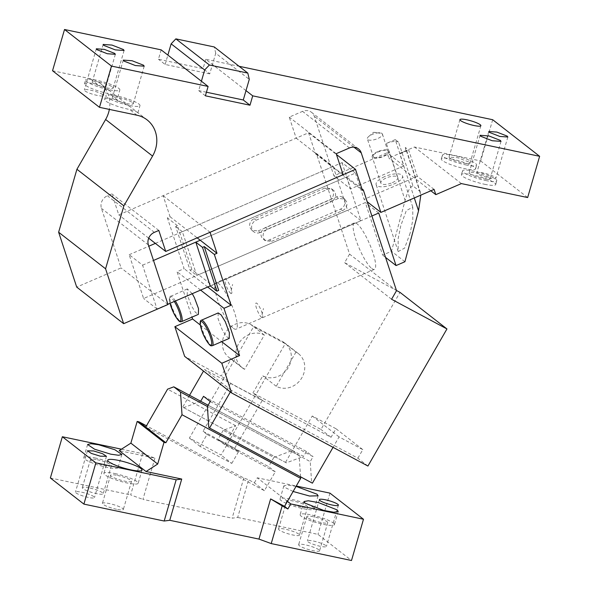<?xml version="1.0" encoding="UTF-8"?>
<svg xmlns="http://www.w3.org/2000/svg" width="590" height="590" viewBox="0 0 590 590"><rect width="100%" height="100%" fill="white"/><g stroke="black" fill="none" stroke-linecap="round" stroke-linejoin="round"><path stroke-width="0.44" stroke-dasharray="2.95 2.21" d="M115.006 473.578A17.84 3.09 -163.8 0 1 138.178 483.262A17.84 3.09 -163.8 0 1 127.079 482.981A17.84 3.09 -163.8 0 1 103.914 473.305A17.84 3.09 -163.8 0 1 115.006 473.578M117.358 475.407A10.9 1.888 -163.8 0 1 131.511 481.322A10.9 1.888 -163.8 0 1 124.733 481.152A10.9 1.888 -163.8 0 1 110.573 475.238A10.9 1.888 -163.8 0 1 117.358 475.407M121.452 449.189L142.633 453.651L154.905 458.142L119.224 450.627M116.562 509.281A10.9 1.888 -163.8 0 1 102.402 503.358A10.9 1.888 -163.8 0 1 109.187 503.528A10.9 1.888 -163.8 0 1 123.347 509.443A10.9 1.888 -163.8 0 1 116.562 509.281M243.795 478.003L232.121 518.19L237.689 517.452L248.633 479.781L243.795 478.003L146.46 425.81M154.905 458.142L142.92 499.391L232.121 518.19M142.633 453.651L130.648 494.899L142.92 499.391M50.364 477.981L130.648 494.899M81.619 492.193A9.912 1.718 -163.8 0 1 94.489 497.569A9.912 1.718 -163.8 0 1 88.323 497.422A9.912 1.718 -163.8 0 1 75.454 492.038A9.912 1.718 -163.8 0 1 81.619 492.193M94.887 457.899A17.84 3.09 -163.8 0 1 118.052 467.582A17.84 3.09 -163.8 0 1 106.96 467.31A17.84 3.09 -163.8 0 1 83.795 457.626A17.84 3.09 -163.8 0 1 94.887 457.899M237.689 517.452L317.966 534.37L351.5 560.5M325.813 545.558A9.912 1.718 16.2 0 0 315.429 541.502A9.912 1.718 16.2 0 0 307.375 540.912A9.912 1.718 16.2 0 0 307.973 541.797A9.912 1.718 16.2 0 0 318.364 545.853A9.912 1.718 16.2 0 0 326.41 546.443A9.912 1.718 16.2 0 0 325.813 545.558M318.925 549.821A10.9 1.888 16.2 0 0 307.501 545.359A10.9 1.888 16.2 0 0 298.643 544.718A10.9 1.888 16.2 0 0 299.307 545.691A10.9 1.888 16.2 0 0 310.731 550.146A10.9 1.888 16.2 0 0 319.588 550.795A10.9 1.888 16.2 0 0 318.925 549.821M298.806 534.149A10.9 1.888 16.2 0 0 287.382 529.687A10.9 1.888 16.2 0 0 278.524 529.038A10.9 1.888 16.2 0 0 279.181 530.012A10.9 1.888 16.2 0 0 290.612 534.474A10.9 1.888 16.2 0 0 299.462 535.123A10.9 1.888 16.2 0 0 298.806 534.149M89.061 487.849A10.9 1.888 16.2 0 0 82.283 487.687A10.9 1.888 16.2 0 0 96.443 493.601A10.9 1.888 16.2 0 0 103.221 493.771A10.9 1.888 16.2 0 0 89.061 487.849M300.568 476.831L299.167 455.687L292.456 450.458L273.841 457.457L223.212 430.309L235.624 425.648L224.643 444.69L275.272 471.838L264.409 490.681L145.752 427.064M264.409 490.681L254.349 482.849L248.633 479.781M97.232 459.728A10.9 1.888 -163.8 0 1 111.392 465.643A10.9 1.888 -163.8 0 1 104.614 465.481A10.9 1.888 -163.8 0 1 90.454 459.566A10.9 1.888 -163.8 0 1 97.232 459.728M254.349 482.849L257.255 477.804L296.254 486.027M329.95 493.129L317.966 534.37M307.471 517.563A10.9 1.888 -163.8 0 1 306.815 516.589A10.9 1.888 -163.8 0 1 315.672 517.238A10.9 1.888 -163.8 0 1 327.096 521.7A10.9 1.888 -163.8 0 1 327.752 522.674A10.9 1.888 -163.8 0 1 318.902 522.025A10.9 1.888 -163.8 0 1 307.471 517.563M287.352 501.891A10.9 1.888 -163.8 0 1 286.696 500.917A10.9 1.888 -163.8 0 1 295.553 501.566A10.9 1.888 -163.8 0 1 306.977 506.021A10.9 1.888 -163.8 0 1 307.633 507.002A10.9 1.888 -163.8 0 1 298.783 506.353A10.9 1.888 -163.8 0 1 287.352 501.891M287.433 501.323L257.255 477.804M235.624 425.648L167.582 389.164M293.112 491.477L284.918 487.451L283.849 485.858L287.478 485.054L296.055 486.374M224.643 444.69L217.939 439.462L268.568 466.609L275.272 471.838M223.212 430.309L217.939 439.462M273.841 457.457L268.568 466.609M333.343 523.02A17.84 3.09 -163.8 0 1 334.419 524.613A17.84 3.09 -163.8 0 1 319.928 523.551A17.84 3.09 -163.8 0 1 301.232 516.25A17.84 3.09 -163.8 0 1 300.155 514.657A17.84 3.09 -163.8 0 1 314.647 515.719A17.84 3.09 -163.8 0 1 333.343 523.02M313.224 507.341A17.84 3.09 -163.8 0 1 314.293 508.934A17.84 3.09 -163.8 0 1 299.808 507.872A17.84 3.09 -163.8 0 1 281.106 500.571A17.84 3.09 -163.8 0 1 280.036 498.978A17.84 3.09 -163.8 0 1 294.521 500.04A17.84 3.09 -163.8 0 1 313.224 507.341M299.167 455.687L207.4 406.481L310.244 461.616L311.638 482.576L312.398 483.173M292.456 450.458L208.115 405.234L303.54 456.395L286.334 462.862L182.723 407.122L286.334 462.862M244.584 369.325A19.824 17.907 127.9 0 1 242.284 367.821A19.824 17.907 127.9 0 1 236.627 348.432A19.824 17.907 127.9 0 1 264.342 335.054L244.584 369.325L231.177 358.875L221.294 376.007L184.648 356.36M264.342 335.054L253.612 326.69L285.258 343.66L255.625 395.064L252.94 392.977L320.975 429.454L400.005 292.367M242.284 367.821L228.868 357.37A19.824 17.907 127.9 0 1 223.212 337.974A19.824 17.907 -52.1 0 1 250.934 324.603L282.573 341.566A19.824 17.907 127.9 0 1 284.882 343.07A19.824 17.907 127.9 0 1 290.538 362.459A19.824 17.907 127.9 0 1 262.816 375.837L252.94 392.977M228.868 357.37A19.824 17.907 127.9 0 0 231.177 358.875M396.517 290.686L349.568 254.106L316.38 153.4L315.495 153.784L308.57 132.772L163.12 195.696L170.045 216.714L167.383 217.865L184.117 268.649L177.022 271.725L191.986 317.132M349.568 254.106L344.626 262.675L396.436 290.457M200.6 290.088L177.022 271.725M200.312 325.016L221.693 341.669M218.204 312.936L218.071 318.696L222.187 329.707L226.265 336.396L229.222 338.409M192.252 293.702L187.355 288.901L187.214 294.653L191.337 305.672L195.408 312.361L198.373 314.374M191.875 269.483L190.098 270.25L175.673 226.471L177.442 225.705L191.875 269.483L198.579 274.711L196.802 275.478L190.098 270.25M196.802 275.478L182.376 231.693L332.266 166.852L345.681 177.302L346.566 176.919L360.992 220.704L347.576 210.254L198.579 274.711L211.994 285.162L210.217 285.929L371.899 215.984M360.992 220.704L211.994 285.162L218.698 290.391M182.376 231.693L175.673 226.471M155.369 243.382L342.03 162.626L355.445 173.077L200.224 240.226L345.681 177.302L362.444 190.364M170.045 216.714L197.178 237.851M207.695 287.02L184.117 268.649M177.442 225.705L167.383 217.865M391.576 299.255L344.626 262.675M233.389 328.313A25.274 5.612 -113.4 0 0 236.066 329.176A25.274 5.612 -113.4 0 0 233.013 308.238A25.274 5.612 -113.4 0 0 218.669 283.65A25.274 5.612 -113.4 0 0 215.992 282.787A25.274 5.612 -113.4 0 0 219.045 303.725A25.274 5.612 -113.4 0 0 233.389 328.313M371.744 268.457A25.274 5.612 -113.4 0 0 374.421 269.32A25.274 5.612 -113.4 0 0 371.368 248.383A25.274 5.612 -113.4 0 0 357.024 223.794A25.274 5.612 -113.4 0 0 354.347 222.931A25.274 5.612 -113.4 0 0 357.4 243.869A25.274 5.612 -113.4 0 0 371.744 268.457M361.972 188.918L346.566 176.919M315.495 153.784L332.266 166.852L333.151 166.469L316.38 153.4M333.151 166.469L347.576 210.254M163.12 195.696L210.07 232.276M308.57 132.772L336.447 154.492M295.988 352.016L276.231 386.288A19.824 17.907 127.9 0 0 303.953 372.917A19.824 17.907 127.9 0 0 298.297 353.521A19.824 17.907 127.9 0 0 295.988 352.016L282.573 341.566M276.231 386.288L262.816 375.837M250.934 324.603L253.612 326.69L223.979 378.101L221.294 376.007M223.979 378.101L189.405 438.075L221.051 455.045L255.625 395.064L262.329 400.293L230.683 383.323L223.979 378.101M231.781 463.401L238.692 451.409L207.046 434.439L200.135 446.438L231.781 463.401L221.051 455.045M200.135 446.438L189.405 438.075M207.046 434.439L203.026 431.305L234.673 448.275L262.329 400.293M230.683 383.323L203.026 431.305M238.692 451.409L234.673 448.275M208.786 427.433L311.638 482.576M367.924 466.034L357.865 458.194L231.287 390.329L230.343 391.959M357.865 458.194L362.806 449.624L339.073 436.902L333.055 447.338M210.246 401.525L313.098 456.667L310.244 461.616M203.543 396.303L306.387 451.446L313.098 456.667M231.287 390.329L204.457 369.429L203.513 371.058M189.552 395.285L182.723 407.122M200.681 401.252L183.49 407.72M362.806 449.624L335.976 428.724L331.042 437.293L204.457 369.429M335.976 428.724L312.243 416.002L285.575 462.265M331.042 437.293L320.975 429.454M312.243 416.002L339.073 436.902M306.387 451.446L303.54 456.395M230.646 293.296A7.928 1.763 -113.4 0 0 231.022 288.377A7.928 1.763 -113.4 0 0 226.029 279.284A7.928 1.763 66.6 0 0 225.66 284.196A7.928 1.763 66.6 0 0 230.646 293.296L232.6 284.446M261.503 317.332A7.928 1.763 -113.4 0 0 261.879 312.42A7.928 1.763 -113.4 0 0 256.886 303.319A7.928 1.763 66.6 0 0 256.51 308.238A7.928 1.763 66.6 0 0 261.503 317.332L263.457 308.481M469.338 162.221A10.9 1.888 -163.8 0 1 469.994 163.194A10.9 1.888 -163.8 0 1 461.144 162.545A10.9 1.888 -163.8 0 1 449.713 158.083L449.056 157.11L457.914 157.759L469.338 162.221M465.562 164.853A17.84 3.09 16.2 0 0 476.654 165.126A17.84 3.09 16.2 0 0 453.489 155.45A17.84 3.09 16.2 0 0 442.397 155.177A17.84 3.09 16.2 0 0 465.562 164.853M246.001 90.617L205.763 59.266L239.075 66.279M452.397 159.197A17.84 3.09 16.2 0 0 441.305 158.924A17.84 3.09 16.2 0 0 464.47 168.607A17.84 3.09 16.2 0 0 475.57 168.88A17.84 3.09 16.2 0 0 452.397 159.197M161.159 49.862L158.437 59.236L203.041 68.639L209.745 73.861L215.733 53.24L249.275 79.37M205.763 59.266L203.041 68.639M492.687 119.726L480.702 160.967L414.431 147.006L388.862 158.061L387.128 152.81L333.918 175.835L314.293 116.289A9.912 8.953 -52.1 0 0 311.52 112.307A9.912 8.953 -52.1 0 0 302.545 111.363L289.24 117.122L296.165 138.134L118.782 214.878L111.857 193.859L107.424 195.777A9.912 8.953 -52.1 0 0 101.391 202.658A9.912 8.953 -52.1 0 0 101.443 208.373L121.061 267.919L76.715 287.101M52.539 70.748L90.056 78.654A29.736 26.86 -52.1 0 1 100.16 83.315A29.736 26.86 -52.1 0 1 109.357 109.408M527.652 197.547L480.702 160.967M495.261 177.376A9.912 1.718 -163.8 0 1 495.858 178.261A9.912 1.718 -163.8 0 1 487.805 177.679A9.912 1.718 -163.8 0 1 477.413 173.622A9.912 1.718 -163.8 0 1 476.816 172.737A9.912 1.718 -163.8 0 1 484.869 173.327A9.912 1.718 -163.8 0 1 495.261 177.376M489.457 177.9A10.9 1.888 -163.8 0 1 490.113 178.873A10.9 1.888 -163.8 0 1 481.263 178.224A10.9 1.888 -163.8 0 1 469.832 173.762A10.9 1.888 -163.8 0 1 469.175 172.789A10.9 1.888 -163.8 0 1 478.033 173.438A10.9 1.888 -163.8 0 1 489.457 177.9M461.38 183.586L414.431 147.006M484.597 184.279A17.84 3.09 16.2 0 0 495.689 184.559A17.84 3.09 16.2 0 0 472.524 174.876A17.84 3.09 16.2 0 0 461.424 174.603A17.84 3.09 16.2 0 0 484.597 184.279M209.745 73.861L165.148 64.465L158.437 59.236M430.855 190.784L388.862 158.061M434.078 189.39L417.314 176.329L408.656 150.052L405.3 147.441L419.733 191.226L413.022 185.998L398.597 142.22L395.241 139.601L403.899 165.871L387.128 152.81M403.899 165.871L350.689 188.896L333.918 175.835M355.445 173.077L364.096 199.346L367.216 201.78M342.03 162.626L350.689 188.896M336.189 153.702L289.24 117.122M343.115 174.714L296.165 138.134M148.702 238.19L118.782 214.878M158.806 230.439L111.857 193.859M168.01 304.499L151.247 291.438L142.588 265.161L129.173 254.71L137.831 280.98L121.061 267.919M167.921 304.226L157.014 308.946L151.247 291.438L137.831 280.98L143.599 298.496L365.328 202.569L382.637 255.116L391.509 251.274L405.131 200.357C407.675 190.998 410.308 186.211 413.022 185.998M84.503 83.736A17.84 3.09 16.2 0 1 95.595 84.009A17.84 3.09 16.2 0 1 97.468 84.429L109.843 90.867L117.299 96.672L114.261 95.086L109.467 93.773A17.84 3.09 16.2 0 1 107.668 93.419A17.84 3.09 16.2 0 1 84.503 83.736L85.587 79.989A17.84 3.09 16.2 0 0 108.759 89.665A17.84 3.09 16.2 0 0 119.851 89.945A17.84 3.09 16.2 0 0 96.686 80.262A17.84 3.09 16.2 0 0 85.587 79.989M104.622 99.415A17.84 3.09 16.2 0 1 115.714 99.688A17.84 3.09 16.2 0 1 117.594 100.108L129.97 106.547L137.418 112.351L134.387 110.758L129.586 109.452A17.84 3.09 16.2 0 1 127.787 109.098A17.84 3.09 16.2 0 1 104.622 99.415L105.713 95.669A17.84 3.09 16.2 0 0 128.878 105.345A17.84 3.09 16.2 0 0 139.978 105.617A17.84 3.09 16.2 0 0 116.805 95.941A17.84 3.09 16.2 0 0 105.713 95.669M102.771 94.673A9.912 1.718 16.2 0 0 92.387 90.617A9.912 1.718 16.2 0 0 84.333 90.027A9.912 1.718 16.2 0 0 84.931 90.912A9.912 1.718 16.2 0 0 95.322 94.968A9.912 1.718 16.2 0 0 103.368 95.558A9.912 1.718 16.2 0 0 102.771 94.673M165.148 64.465L167.87 55.091M205.386 95.816L198.683 90.595L201.404 81.221M206.434 92.224L198.683 90.595M417.314 176.329L364.096 199.346M485.681 180.533A17.84 3.09 16.2 0 0 496.78 180.805A17.84 3.09 16.2 0 0 473.608 171.122A17.84 3.09 16.2 0 0 462.516 170.849A17.84 3.09 16.2 0 0 485.681 180.533M395.241 139.601L386.376 143.444L405.131 200.357M386.376 143.444A9.912 3.636 161.8 0 1 398.597 142.22M129.173 254.71L148.805 246.222M258.14 230.933L329.087 200.239C332.738 198.247 334.139 195.305 333.276 191.425L331.337 188.638L325.053 187.981L254.098 218.676C250.448 220.667 249.054 223.61 249.909 227.489L251.856 230.277L258.14 230.933L260.153 232.504L331.101 201.81L329.087 200.239M142.588 265.161L153.496 260.448M271.555 241.384L342.502 210.689C346.153 208.698 347.554 205.755 346.691 201.876L344.744 199.088L338.461 198.432L267.513 229.127C263.863 231.125 262.462 234.06 263.324 237.94L265.271 240.727L271.555 241.384L269.542 239.82A6.94 6.269 -52.1 0 1 263.258 239.164A6.94 6.269 -52.1 0 1 261.311 236.376A6.94 6.269 -52.1 0 1 265.5 227.563L336.455 196.861A6.94 6.269 -52.1 0 1 342.738 197.517A6.94 6.269 -52.1 0 1 344.678 200.305A6.94 6.269 -52.1 0 1 340.489 209.126L269.542 239.82M157.014 308.946L143.599 298.496M112.535 87.032A10.9 1.888 -163.8 0 1 113.192 88.006A10.9 1.888 -163.8 0 1 104.334 87.357A10.9 1.888 -163.8 0 1 92.91 82.895A10.9 1.888 -163.8 0 1 92.254 81.922A10.9 1.888 -163.8 0 1 101.104 82.57A10.9 1.888 -163.8 0 1 112.535 87.032M132.654 102.712A10.9 1.888 -163.8 0 1 133.31 103.685A10.9 1.888 -163.8 0 1 124.46 103.036A10.9 1.888 -163.8 0 1 113.029 98.574A10.9 1.888 -163.8 0 1 112.373 97.601A10.9 1.888 -163.8 0 1 121.23 98.25A10.9 1.888 -163.8 0 1 132.654 102.712M414.305 197.945L399.784 153.894L408.656 150.052M405.3 147.441A9.912 3.636 161.8 0 1 405.846 148.179A9.912 3.636 161.8 0 1 399.784 153.894M419.733 191.226L420.818 195.128M404.924 261.731L391.509 251.274M410.175 233.006L404.651 248.088L398.184 251.547L398.139 238.751L400.787 225.69L406.311 210.608L412.771 207.149L412.816 219.945L410.175 233.006M385.536 257.373L382.637 255.116M378.736 213.027L365.328 202.569M260.153 232.504A6.94 6.269 -52.1 0 1 253.87 231.848A6.94 6.269 -52.1 0 1 251.923 229.06A6.94 6.269 -52.1 0 1 256.112 220.247L327.059 189.545A6.94 6.269 -52.1 0 1 333.343 190.201A6.94 6.269 -52.1 0 1 335.29 192.989A6.94 6.269 -52.1 0 1 331.101 201.81M384.628 176.653A13.872 5.089 -18.2 0 0 376.14 184.648A13.872 5.089 -18.2 0 0 394.017 183.969A13.872 5.089 -18.2 0 0 402.498 175.968A13.872 5.089 -18.2 0 0 384.628 176.653M392.335 182.657A8.916 3.275 -18.2 0 0 397.793 177.516A8.916 3.275 -18.2 0 0 386.303 177.959A8.916 3.275 -18.2 0 0 380.845 183.099A8.916 3.275 -18.2 0 0 392.335 182.657M377.644 151.689A8.916 3.275 -18.2 0 0 372.194 156.829A8.916 3.275 -18.2 0 0 383.684 156.387A8.916 3.275 -18.2 0 0 389.135 151.247A8.916 3.275 -18.2 0 0 377.644 151.689M373.566 157.11C376.59 159.993 391.657 153.474 387.763 150.966C384.739 148.083 369.672 154.602 373.566 157.11L367.364 139.004A7.928 2.906 -18.2 0 0 367.799 139.594A7.928 2.906 -18.2 0 0 376.7 138.967A7.928 2.906 -18.2 0 0 382.423 134.041A7.928 2.906 -18.2 0 0 381.988 133.458A7.928 2.906 -18.2 0 0 379.975 132.839A7.928 2.906 -18.2 0 0 368.617 136.585A7.928 2.906 -18.2 0 0 367.364 139.004M382.423 134.041L387.763 150.966M215.733 53.24L214.281 46.964M368.617 136.585L373.507 132.315L381.988 133.458M212.378 345.703A13.872 3.083 -113.4 0 1 205.335 337.001A13.872 3.083 66.6 0 1 201.36 320.23M174.271 301.483A12.884 2.861 -113.4 0 0 170.009 303.326M175.4 300.996A13.872 3.083 -113.4 0 0 170.503 296.195A13.872 3.083 -113.4 0 0 174.485 312.966A13.872 3.083 -113.4 0 0 181.521 321.661M353.926 147.161L314.293 116.289M349.494 147.942L302.545 111.363M154.374 232.357L107.424 195.777M148.392 244.953L101.443 208.373M97.468 84.429L90.056 78.654M117.594 100.108L109.467 93.773M137.005 115.227L129.586 109.452M327.059 189.545L325.053 187.981M256.112 220.247L254.098 218.676M342.502 210.689L340.489 209.126M338.461 198.432L336.455 196.861M267.513 229.127L265.5 227.563M141.991 470.134L138.178 483.262M107.727 460.178L103.914 473.305M110.573 475.238L102.402 503.358M131.511 481.322L123.347 509.443M106.473 456.328L94.489 497.569M87.438 450.797L75.454 492.038M121.865 454.455L118.052 467.582M87.6 444.506L83.795 457.626M319.36 499.664L307.375 540.912M338.394 505.195L326.41 546.443M306.815 516.589L298.643 544.718M327.752 522.674L319.588 550.795M286.696 500.917L278.524 529.038M307.633 507.002L299.462 535.123M90.454 459.566L82.283 487.687M111.392 465.643L103.221 493.771M338.232 511.486L334.419 524.613M303.968 501.529L300.155 514.657M318.106 495.814L314.293 508.934M283.849 485.858L280.036 498.978M187.355 288.901L169.824 296.726L169.278 299.307L169.972 303.341M374.421 269.32L236.066 329.176M354.347 222.931L215.992 282.787M298.297 353.521L284.882 343.07M480.887 125.7L469.994 163.194M459.949 119.615L449.056 157.11M441.305 158.924L442.397 155.177M475.57 168.88L476.654 165.126M507.835 137.02L495.858 178.261M488.8 131.489L476.816 172.737M501.013 141.371L490.113 178.873M480.068 135.294L469.175 172.789M358.469 148.887L311.52 112.307M147.109 119.895L137.418 112.351M129.97 106.547L117.299 96.672M109.843 90.867L100.16 83.315M495.689 184.559L496.78 180.805M461.424 174.603L462.516 170.849M137.876 112.845L139.978 105.617M117.757 97.173L119.851 89.945M96.317 48.786L84.333 90.027M115.352 54.317L103.368 95.558M124.084 50.511L113.192 88.006M103.147 44.427L92.254 81.922M144.203 66.191L133.31 103.685M123.266 60.106L112.373 97.601M420.397 192.34L405.846 148.179M333.343 190.201L331.337 188.638M253.87 231.848L251.856 230.277M344.744 199.088L342.738 197.517M265.271 240.727L263.258 239.164M398.184 251.547L376.14 184.648M412.771 207.149L402.498 175.968M380.845 183.099L372.194 156.829M397.793 177.516L389.135 151.247M373.507 132.315L379.975 132.839"/><path stroke-width="0.89" d="M118.819 460.458A17.84 3.09 -163.8 0 1 141.991 470.134A17.84 3.09 -163.8 0 1 130.892 469.861A17.84 3.09 -163.8 0 1 107.727 460.178A17.84 3.09 -163.8 0 1 118.819 460.458M95.882 462.862L83.898 504.111L164.182 521.029L176.167 479.781L95.882 462.862L62.348 436.74L121.452 449.189M176.167 479.781L181.727 479.05L146.047 471.528L119.224 450.627L130.869 443.134L137.168 421.444L139.041 421.835L146.46 425.81M93.604 450.944L102.579 453.703L106.473 456.328L100.307 456.173L91.339 453.422L87.438 450.797L93.604 450.944M98.7 444.779L114.851 449.728L121.865 454.455L118.59 455.266L110.772 454.182L94.621 449.233L87.6 444.506L90.882 443.695L98.7 444.779M62.348 436.74L50.364 477.981L83.898 504.111M181.727 479.05L169.75 520.292L164.182 521.029M146.047 471.528L157.692 464.035L163.998 442.345L165.864 442.736L182 414.733L180.496 392.055L173.792 386.834L167.582 389.164L145.737 427.057L139.041 421.835M169.75 520.292L258.951 539.09L270.626 498.904L282.168 505.91L271.223 543.582L351.5 560.5L363.484 519.252L329.95 493.129L296.254 486.027M182 414.733L300.671 478.365L284.535 506.36L270.626 498.904M157.692 464.035L130.869 443.134M271.223 543.582L258.951 539.09M163.998 442.345L137.168 421.444M145.737 427.057L165.864 442.736M284.535 506.36L287.883 508.971L282.168 505.91M287.883 508.971L290.789 503.934L287.433 501.323M290.789 503.934L363.484 519.252M319.957 500.549A9.912 1.718 -163.8 0 1 319.36 499.664A9.912 1.718 -163.8 0 1 327.413 500.254A9.912 1.718 -163.8 0 1 337.797 504.31A9.912 1.718 -163.8 0 1 338.394 505.195A9.912 1.718 -163.8 0 1 330.348 504.605A9.912 1.718 -163.8 0 1 319.957 500.549M337.156 509.893L338.232 511.486L333.844 512.245L323.74 510.424L305.045 503.13L303.968 501.529L308.349 500.777L318.453 502.592L337.156 509.893M296.055 486.374L317.036 494.214L318.106 495.814L309.529 496.02L293.112 491.477M300.671 478.365L300.568 476.831M173.792 386.834L208.115 405.234L200.681 401.252L203.543 396.303L210.246 401.525L207.4 406.473L180.496 392.055M174.869 326.683L184.648 356.36L231.597 392.94L221.818 363.263L174.869 326.683L192.606 319.006L200.312 325.016M191.986 317.132L192.606 319.006M361.972 188.918L363.329 189.98L396.517 290.686L391.576 299.255L446.954 328.947L400.005 292.367L396.436 290.457M197.178 237.851L216.995 253.294L214.332 254.445L231.066 305.229L223.971 308.305L200.6 290.088M221.693 341.669L239.555 355.586L221.818 363.263M223.971 308.305L239.555 355.586M229.222 338.409L229.363 332.657L225.247 321.639L221.169 314.949L218.204 312.936L201.36 320.23A13.872 3.083 66.6 0 1 208.395 328.932A13.872 3.083 -113.4 0 1 212.378 345.703L229.222 338.409M169.972 303.341L173.703 313.113C179.935 324.227 180.275 321.373 181.521 321.661L198.373 314.374L198.513 308.614L194.39 297.603L192.252 293.702M231.066 305.229L207.695 287.02M214.332 254.445L204.273 246.605L218.698 290.391L216.928 291.158L210.217 285.929L195.792 242.143L200.224 240.226L153.496 260.448M216.928 291.158L202.503 247.372L204.273 246.605M202.503 247.372L195.792 242.143M336.447 154.492L355.519 169.352L210.07 232.276L216.995 253.294M355.519 169.352L362.444 190.364L363.329 189.98M446.954 328.947L367.924 466.034L231.597 392.94M230.343 391.959L209.553 428.03L312.398 483.173L333.055 447.338M209.553 428.03L208.786 427.433L207.4 406.473M203.513 371.058L189.552 395.285M480.231 124.726A10.9 1.888 -163.8 0 1 480.887 125.7A10.9 1.888 -163.8 0 1 472.037 125.051A10.9 1.888 -163.8 0 1 460.606 120.589A10.9 1.888 -163.8 0 1 459.949 119.615A10.9 1.888 -163.8 0 1 468.807 120.264A10.9 1.888 -163.8 0 1 480.231 124.726M239.075 66.279L492.687 119.726L539.636 156.306L527.652 197.547L461.38 183.586L435.811 194.641L430.855 190.784M539.636 156.306L252.712 95.846L246.001 90.617L249.275 79.37L247.815 73.094L209.398 64.996L204.671 69.967L171.137 43.844L175.857 38.866L214.281 46.964L247.815 73.094M507.238 136.135L507.835 137.02L499.789 136.43L489.398 132.374L488.8 131.489L496.854 132.079L507.238 136.135M500.35 140.398L501.013 141.371L492.156 140.73L480.725 136.268L480.068 135.294L488.926 135.943L500.35 140.398M58.631 232.224L76.715 287.101L123.664 323.681L105.581 268.804L58.631 232.224L76.921 169.271L105.617 119.497A29.736 26.86 -52.1 0 0 108.641 112.41A29.736 26.86 -52.1 0 0 109.357 109.408M246.001 90.617L243.279 99.99L249.99 105.219L205.386 95.816L208.108 86.442L111.473 66.08L64.524 29.5L52.539 70.748L99.489 107.328L137.005 115.227A29.736 26.86 127.9 0 1 147.109 119.895A29.736 26.86 127.9 0 1 155.59 148.99A29.736 26.86 127.9 0 1 152.567 156.077L123.871 205.851L105.581 268.804M64.524 29.5L161.159 49.862L167.87 55.091L171.137 43.844M252.712 95.846L249.99 105.219M111.473 66.08L99.489 107.328M435.811 194.641L434.078 189.39L380.867 212.415L361.242 152.862A9.912 8.953 127.9 0 0 358.469 148.887A9.912 8.953 127.9 0 0 349.494 147.942L336.189 153.702L343.115 174.714L165.731 251.458L158.806 230.439L154.374 232.357A9.912 8.953 127.9 0 0 148.341 239.238A9.912 8.953 127.9 0 0 148.392 244.953L168.01 304.499L123.664 323.681M380.867 212.415L367.216 201.78M165.731 251.458L148.702 238.19M123.871 205.851L76.921 169.271M208.108 86.442L167.87 55.091M114.755 53.432L115.352 54.317L107.306 53.727L96.915 49.671L96.317 48.786L104.371 49.376L114.755 53.432M123.428 49.538L124.084 50.511L115.227 49.862L103.803 45.401L103.147 44.427L111.997 45.076L123.428 49.538M143.547 65.217L144.203 66.191L135.353 65.542L123.922 61.08L123.266 60.106L132.123 60.755L143.547 65.217M243.279 99.99L206.434 92.224M148.805 246.222L155.369 243.382M167.921 304.226L210.217 285.929M371.899 215.984L378.736 213.027L396.052 265.566L404.924 261.731L418.546 210.814L414.305 197.945M420.818 195.128L418.546 210.814M396.052 265.566L385.536 257.373M201.404 81.221L204.671 69.967M175.857 38.866L209.398 64.996M207.4 329.604A12.884 2.861 -113.4 0 0 200.408 322.074A12.884 2.861 -113.4 0 0 204.56 337.096A12.884 2.861 -113.4 0 0 211.552 344.619A12.884 2.861 -113.4 0 0 207.4 329.604M170.009 303.326A12.884 2.861 -113.4 0 0 173.703 313.054A12.884 2.861 -113.4 0 0 180.702 320.584A12.884 2.861 -113.4 0 0 176.543 305.561A12.884 2.861 -113.4 0 0 174.271 301.483M181.521 321.661A13.872 3.083 -113.4 0 0 177.538 304.89A13.872 3.083 -113.4 0 0 175.4 300.996M361.242 152.862L353.926 147.161M152.567 156.077L105.617 119.497M201.36 320.23C200.556 320.355 200.143 321.395 200.128 323.35C200.858 328.401 202.333 333.003 204.56 337.148C210.785 348.262 211.124 345.408 212.378 345.703"/></g></svg>
